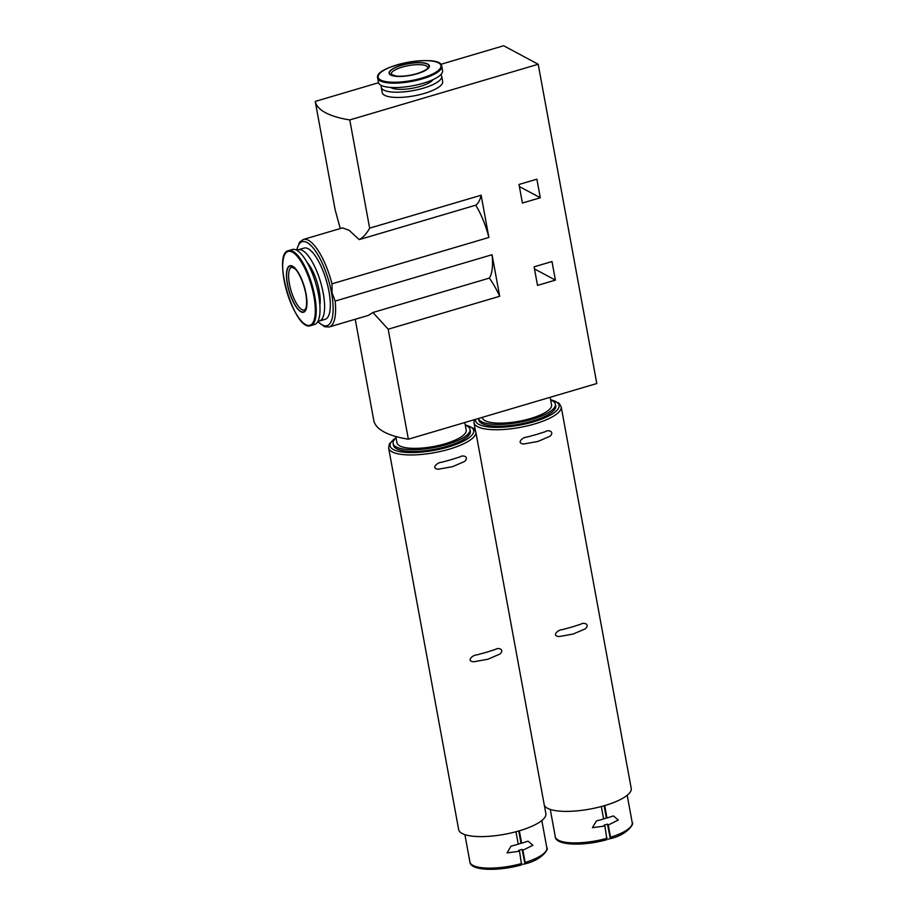<?xml version="1.0" encoding="UTF-8"?>
<svg xmlns="http://www.w3.org/2000/svg" width="915" height="915" viewBox="0 0 915 915"><rect width="100%" height="100%" fill="white"/><g stroke="black" fill="none" stroke-linecap="round" stroke-linejoin="round"><path stroke-width="1.37" d="M550.59 399.603L559.076 403.206L561.181 406.74L631.224 788.387A44.32 12.902 169.6 0 1 604.758 805.566A44.32 12.902 169.6 0 1 544.322 805.292M571.989 627.004L562.496 629.623C557.99 629.531 551.185 636.085 559.179 636.543L573.27 634.015L585.188 628.88C590.335 624.59 584.102 621.788 580.648 624.259L571.989 627.004M536.648 434.431L527.154 437.05C522.648 436.947 515.843 443.512 523.837 443.969L537.928 441.442L549.835 436.306C554.982 432.017 548.76 429.215 545.306 431.686L536.648 434.431M465.22 424.823L473.707 428.426L475.811 431.96L545.855 813.607A44.32 12.902 169.6 0 1 519.388 830.786A44.32 12.902 169.6 0 1 458.667 829.608L388.623 447.961L389.344 443.889L395.989 437.53M486.62 652.223L477.127 654.843C472.62 654.751 465.815 661.305 473.81 661.762L487.901 659.235L499.807 654.099C504.966 649.81 498.732 647.019 495.278 649.478L486.62 652.223M451.267 459.65L441.785 462.269C437.279 462.178 430.473 468.732 438.468 469.189L452.559 466.661L464.465 461.526C469.612 457.237 463.39 454.435 459.936 456.905L451.267 459.65M608.452 839.146L610.145 838.643L610.522 837.271L608.269 824.998L618.288 820.046L613.427 815.917L606.988 817.999L604.712 805.577M523.083 864.366L524.775 863.863L525.153 862.49L522.9 850.229L532.919 845.266L528.058 841.137L521.619 843.218L519.331 830.797M518.736 830.98L521.001 843.31A3.729 1.224 73.5 0 1 521.218 843.161A3.729 1.224 73.5 0 1 521.619 843.218M518.222 844.133L521.001 843.31M515.957 831.746L518.245 844.213L511.016 846.169L507.047 852.906L519.526 851.225A3.729 1.224 -106.5 0 1 518.736 850.378L522.11 849.383L524.958 863.874C542.618 859.883 549.286 848.068 546.838 847.839A39.105 11.38 169.6 0 1 525.153 862.49M604.106 805.749L606.37 818.09A3.729 1.224 73.5 0 1 606.588 817.941A3.729 1.224 73.5 0 1 606.988 817.999M603.591 818.902L606.37 818.09M601.327 806.527L603.614 818.994L596.386 820.949L592.417 827.686L604.895 826.005A3.729 1.224 -106.5 0 1 604.106 825.158L607.48 824.152L610.328 838.655M604.895 826.005L606.954 839.661C583.141 846.398 555.565 845.517 555.279 836.733A39.105 11.38 169.6 0 0 607.148 838.266M519.526 851.225L521.584 864.881C497.771 871.618 470.184 870.737 469.91 861.964A39.105 11.38 169.6 0 0 521.779 863.486M440.767 64.336L503.662 45.75L538.203 64.256L596.797 383.522L408.365 439.2A134.07 39.025 169.6 0 1 373.835 420.683L355.226 319.266M340.254 228.544L335.107 209.649L315.24 101.416L378.536 82.716M518.999 184.464L536.876 179.18L540.296 197.754L522.408 203.039L518.999 184.464M534.108 266.825L551.997 261.541L555.405 280.116L537.517 285.4L534.108 266.825M538.203 64.256L349.77 119.934A134.07 39.025 169.6 0 1 315.24 101.416M408.365 439.2L388.189 329.206L499.682 296.277L492.053 254.725L335.142 301.081L332.099 292.88L331.973 283.822L488.885 237.465L481.13 195.227L369.637 228.155L349.77 119.934M335.142 301.081A45.624 14.96 73.5 0 1 329.217 326.952L368.356 315.389L372.943 312.495L388.189 329.206M488.885 237.465A45.624 14.96 -106.5 0 0 475.709 205.2A59.589 19.535 -106.5 0 0 481.13 195.227M369.637 228.155C366.618 233.68 363.141 237.5 359.206 239.616L475.709 205.2M359.206 239.616L349.153 230.317L342.519 227.892L303.368 239.444A45.624 14.96 73.5 0 1 331.973 283.822M372.943 312.495L489.331 278.103A45.624 14.96 -106.5 0 0 492.053 254.725M499.682 296.277A59.589 19.535 -106.5 0 0 489.331 278.103M440.813 74.653A30.721 8.944 169.6 0 1 441.705 76.254L442.666 81.515A30.721 8.944 169.6 0 1 424.32 93.422A30.721 8.944 169.6 0 1 382.23 92.598L381.258 87.348A30.721 8.944 169.6 0 1 381.521 85.53M297.078 250.39A37.149 12.181 73.5 0 1 298.347 249.761L304.077 248.068A37.149 12.181 73.5 0 1 328.954 291.393A37.149 12.181 73.5 0 1 325.134 319.324L319.392 321.016A37.149 12.181 73.5 0 1 317.985 321.176M534.497 268.907L555.405 280.116M519.377 186.546L540.296 197.754M550.167 397.304L551.562 404.876A35.193 10.248 169.6 0 1 530.54 418.521A35.193 10.248 169.6 0 1 482.331 417.583L482.285 417.354M464.797 422.524L466.193 430.107A35.193 10.248 169.6 0 1 445.17 443.741A35.193 10.248 169.6 0 1 396.961 442.814L395.795 436.501M550.67 400.004A39.105 11.38 169.6 0 1 555.405 404.178A39.105 11.38 169.6 0 1 532.05 419.333A39.105 11.38 169.6 0 1 478.522 418.475M555.405 404.178L555.725 405.928A39.105 11.38 169.6 0 1 532.381 421.083A39.105 11.38 169.6 0 1 478.808 420.042L478.511 418.475M465.3 425.223A39.105 11.38 169.6 0 1 470.036 429.398A39.105 11.38 169.6 0 1 446.68 444.553A39.105 11.38 169.6 0 1 393.107 443.512A39.105 11.38 169.6 0 1 396.058 437.93M470.036 429.398L470.356 431.148A39.105 11.38 169.6 0 1 447 446.303A39.105 11.38 169.6 0 1 393.427 445.262L393.107 443.512M522.9 850.229A3.729 1.224 73.5 0 1 522.11 849.383M608.269 824.998A3.729 1.224 73.5 0 1 607.48 824.152M298.347 249.761A37.149 12.181 73.5 0 1 323.224 293.086A37.149 12.181 73.5 0 1 319.392 321.016M307.291 262.685A26.81 8.795 73.5 0 1 319.232 290.947A26.81 8.795 73.5 0 1 319.884 305.313M288.591 250.607L292.388 249.486A39.105 12.821 73.5 0 1 318.58 295.088A39.105 12.821 73.5 0 1 314.554 324.493L310.745 325.614C294.744 332.534 271.389 253.489 288.591 250.607A39.105 12.821 73.5 0 1 314.771 296.208A39.105 12.821 73.5 0 1 310.745 325.614M306.079 293.99A24.213 7.938 73.5 0 1 295.659 306.205A24.213 7.938 73.5 0 1 288.419 266.745A24.213 7.938 73.5 0 1 306.079 293.99M417.149 73.772A20.485 5.959 169.6 0 1 389.207 72.159A20.485 5.959 169.6 0 1 421.346 62.666A20.485 5.959 169.6 0 1 417.149 73.772M441.705 76.254A30.721 8.944 169.6 0 1 423.359 88.16A30.721 8.944 169.6 0 1 381.258 87.348M432.944 79.674A22.349 6.508 169.6 0 1 420.122 86.422A22.349 6.508 169.6 0 1 390.671 87.44M441.762 66.246L442.574 70.661A32.585 9.482 169.6 0 1 423.107 83.288A32.585 9.482 169.6 0 1 378.467 82.43L377.655 78.015C373.56 65.503 441.144 53.093 441.762 66.246A32.585 9.482 169.6 0 1 422.295 78.873A32.585 9.482 169.6 0 1 377.655 78.015M561.181 406.74A44.32 12.902 169.6 0 1 534.715 423.92A44.32 12.902 169.6 0 1 473.993 422.741L475.491 430.874M475.811 431.96A44.32 12.902 169.6 0 1 449.345 449.139A44.32 12.902 169.6 0 1 388.623 447.961M627.198 795.295L632.208 822.619A39.105 11.38 169.6 0 1 610.522 837.271M296.803 250.241A43.76 14.343 73.5 0 1 313.307 248.125A43.76 14.343 73.5 0 1 331.516 292.754A43.76 14.343 73.5 0 1 317.848 321.462M550.636 399.832A42.456 12.353 169.6 0 1 533.674 421.781A42.456 12.353 169.6 0 1 475.503 419.367M465.266 425.052A42.456 12.353 169.6 0 1 448.304 447A42.456 12.353 169.6 0 1 400.37 451.736A42.456 12.353 169.6 0 1 396.035 437.759M304.398 310.013A22.349 7.32 73.5 0 1 291.05 290.661A22.349 7.32 73.5 0 1 291.736 267.157L294.939 268.758C297.135 270.314 302.899 279.327 305.816 293.784C307.76 306.514 305.496 309.087 305.393 309.11L304.398 310.013M305.93 293.921A23.836 7.812 73.5 0 1 295.682 305.942A23.836 7.812 73.5 0 1 288.557 267.089A23.836 7.812 73.5 0 1 305.93 293.921M313.879 296.277A38.487 12.616 73.5 0 1 297.318 315.686A38.487 12.616 73.5 0 1 285.812 252.952A38.487 12.616 73.5 0 1 313.879 296.277M417 73.703A20.107 5.856 169.6 0 1 389.561 72.113A20.107 5.856 169.6 0 1 421.129 62.792A20.107 5.856 169.6 0 1 417 73.703M391.174 74.298A18.62 5.421 169.6 0 1 408.513 65.606A18.62 5.421 169.6 0 1 427.808 67.573L427.637 68.076C427.751 67.904 427.385 70.192 416.84 73.669C409.177 75.808 402.291 76.608 396.172 76.071L391.174 74.298M421.929 78.061A31.968 9.31 169.6 0 1 378.318 75.545A31.968 9.31 169.6 0 1 428.495 60.722A31.968 9.31 169.6 0 1 421.929 78.061M541.817 820.515L546.838 847.839M550.27 809.42L555.279 836.733M464.9 834.64L469.91 861.964M632.208 822.619C634.655 822.848 627.987 834.663 610.339 838.666M303.368 239.444L299.674 242.052L296.529 250.092M317.699 321.725L324.745 326.792L329.217 326.952M473.993 422.741L474.256 419.733"/></g></svg>
